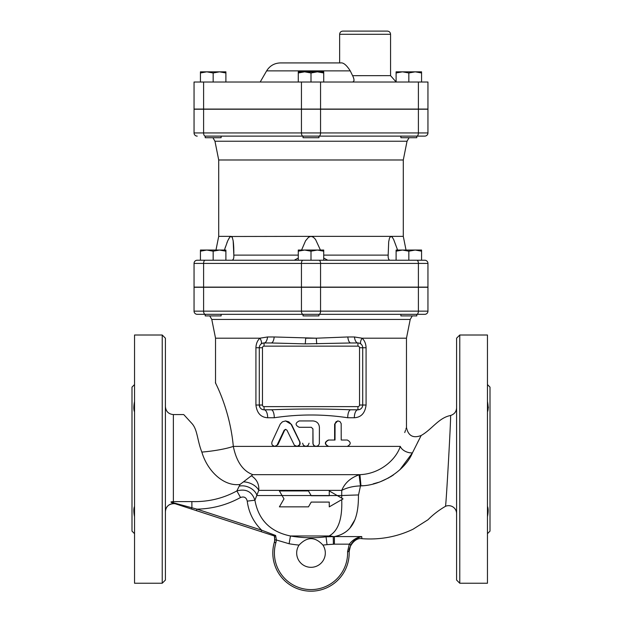 <?xml version="1.0" encoding="UTF-8"?>
<svg xmlns="http://www.w3.org/2000/svg" width="622" height="622" viewBox="0 0 622 622"><rect width="100%" height="100%" fill="white"/><g stroke="black" fill="none" stroke-linecap="round" stroke-linejoin="round"><path stroke-width="0.93" d="M217.14 137.711L221.121 137.711L221.121 136.117L205.206 136.117L205.206 137.711L217.14 137.711M416.802 136.117A3.18 1.594 -90 0 0 418.396 132.937L320.555 132.937A3.18 1.594 -90 0 1 318.969 136.117L303.031 136.117A3.18 1.594 -90 0 1 301.445 132.937L203.604 132.937A3.18 1.594 -90 0 0 205.198 136.117L303.031 136.117L303.046 137.711L318.954 137.711L318.954 136.117L424.772 136.117A3.18 3.18 0 0 0 427.952 132.937L427.952 109.223L194.048 109.223L194.048 132.937L194.048 109.223M221.121 136.117L400.879 136.117L400.879 137.711L416.794 137.711L416.794 136.117M213.159 72.968L206.799 71.833L219.527 71.833L213.159 72.968L213.159 82.018M225.895 71.833L225.895 72.968L219.527 71.833L225.895 71.833M200.432 72.968L200.432 71.833L206.799 71.833L200.432 72.968L200.432 82.018M323.728 72.968L317.368 71.833L323.728 71.833L323.728 82.018M311 72.968L304.632 71.833L317.368 71.833L311 72.968L311 82.018M304.632 71.833L298.272 72.968L298.272 71.833L304.632 71.833M421.568 72.968L415.201 71.833L421.568 71.833L421.568 82.018M402.473 71.833L396.105 72.968L396.105 71.833L415.201 71.833L408.841 72.968L402.473 71.833M225.895 82.018L225.895 72.968M298.272 82.018L298.272 72.968M396.105 82.018L396.105 72.968M408.841 82.018L408.841 72.968M218.431 314.328L220.958 314.328M205.206 314.328L205.206 315.914L221.121 315.914L221.121 314.328L424.772 314.328A3.18 3.18 0 0 0 427.952 311.148A3.18 3.18 0 0 1 424.772 314.328A3.18 3.18 0 0 0 427.952 311.148A3.18 3.18 0 0 1 424.772 314.328M308.465 314.328L303.031 314.328L303.046 315.914L318.954 315.914L318.954 314.328L205.198 314.328L313.535 314.328M400.879 314.328L416.794 314.328L416.794 315.914L400.879 315.914L400.879 314.328M205.198 314.328A3.18 1.594 -90 0 1 203.604 311.148L194.048 311.148A3.18 3.18 0 0 0 197.228 314.328A3.18 3.18 0 0 1 194.048 311.148A3.18 3.18 0 0 0 197.228 314.328L205.198 314.328L197.228 314.328A3.18 3.18 0 0 1 194.048 311.148L194.048 287.278L427.952 287.278L427.952 311.148L418.396 311.148A3.18 1.594 90 0 1 416.802 314.328M403.569 314.328L416.46 314.328M418.396 287.278L418.396 311.148L320.555 311.148A3.18 1.594 -90 0 1 318.969 314.328L401.042 314.328M412.254 315.914L410.217 319.444L406.469 338.197L362.097 338.197A7.954 3.413 -48.6 0 0 361.094 344.16M206.799 250.044L200.432 251.179L200.432 250.044L219.527 250.044L213.159 251.179L206.799 250.044M225.895 251.179L219.527 250.044L225.895 250.044L225.895 260.229M304.632 250.044L298.272 251.179L298.272 250.044L317.368 250.044L311 251.179L304.632 250.044M323.728 250.044L323.728 251.179L317.368 250.044L323.728 250.044M415.201 250.044L408.841 251.179L402.473 250.044L421.568 250.044L421.568 251.179L415.201 250.044M396.105 251.179L396.105 250.044L402.473 250.044L396.105 251.179L396.105 260.229M200.432 251.179L200.432 260.229L213.159 260.229L213.159 251.179M311 251.179L311 260.229L323.728 260.229L323.728 251.179M298.272 260.229L298.272 251.179M408.841 251.179L408.841 260.229L421.568 260.229L421.568 251.179M387.374 31.1L342.823 31.1C340.887 31.287 339.83 32.352 339.643 34.28L390.562 34.28C390.367 32.352 389.31 31.287 387.374 31.1M352.542 82.018C354.454 81.451 354.47 79.328 352.588 75.651L350.256 70.877C346.571 65.108 343.383 62.457 340.708 62.923L280.405 62.923L339.643 62.923L339.643 34.28M390.562 34.28L390.562 75.651L352.604 75.682M353.56 77.96L353.856 79.033M354.004 80.168L353.941 80.899M353.56 81.645L353.086 81.933M194.048 109.068L194.048 82.018L427.952 82.018L427.952 109.068L194.048 109.068L194.048 82.018M224.402 250.044L227.738 240.776L229.728 237.254L231.073 236.36L218.711 236.36L215.974 250.044M301.577 250.044L305.573 240.776L308.551 237.254L311 236.36L230.583 236.492M229.386 237.697L227.745 240.761M227.201 242.028L226.968 242.611M225.374 247.012L225.211 247.509M294.206 260.229L298.272 258.068M231.073 236.36L232.333 237.565L233.164 240.784L233.833 255.113C234.004 258.161 233.405 259.872 232.022 260.229M389.978 260.229C388.626 259.949 388.019 258.239 388.167 255.113L388.696 241.725L389.543 237.861L390.927 236.36L311 236.36L313.309 237.153L315.517 239.408L320.423 250.044M323.728 258.068L327.794 260.229L326.814 260.074M392.575 237.643L392.155 237.114M391.813 236.772L391.417 236.492M403.289 159.986L407.037 141.233L214.963 141.233L218.711 159.986L403.289 159.986L403.289 236.36L390.927 236.36L392.194 237.153L393.617 239.408L397.598 250.044M233.849 253.286L233.748 247.517M233.724 247.012L233.405 242.611M233.336 242.028L233.157 240.745M232.364 237.643L232.099 237.114M407.037 141.233L409.066 137.711M197.228 136.117A3.18 3.18 0 0 1 194.048 132.937A3.18 3.18 0 0 0 197.228 136.117A3.18 3.18 0 0 1 194.048 132.937L203.604 132.937L203.604 109.223M323.728 260.229L388.151 260.229M203.604 287.115L203.604 263.409L194.048 263.409L194.048 287.115L427.952 287.115L427.952 263.409A3.18 3.18 0 0 0 424.772 260.229L197.228 260.229A3.18 3.18 0 0 0 194.048 263.409A3.18 3.18 0 0 1 197.228 260.229M285.576 420.931L282.442 421.802L280.25 424.056L271.938 442.009L271.76 443.743L272.335 445.158L274.613 446.394L276.977 445.298L284.176 430.23L285.576 429.336L286.983 430.23L294.4 445.298L297.223 446.371L299.641 444.722L299.781 442.009L290.987 424.041L288.771 421.817L285.576 420.931L291.555 424.507L299.882 441.814C300.589 444.388 299.648 445.912 297.052 446.394L316.093 446.394C314.157 446.207 313.099 445.142 312.913 443.214L312.913 428.892L311.319 427.298L312.944 428.892L313.053 444.038L314.203 445.733L316.069 446.394L318.301 445.601L319.358 443.727L319.405 427.298C319.024 423.434 316.87 421.312 312.944 420.931L299.221 420.931C295.085 423.053 295.085 425.176 299.221 427.298L311.327 427.298M184.05 414.905L191.677 423.24C197.633 429.452 197.034 440.026 201.855 452.093A31.823 5.108 173.3 0 0 233.32 446.394C229.557 405.847 212.607 378.246 215.795 383.323M346.711 446.394L328.408 446.394C324.357 444.271 324.357 442.149 328.408 440.026L334.62 440.026L334.62 424.118L337.692 420.931L339.939 421.529L341.183 423.598L341.221 440.026L346.711 440.026M359.384 409.571L357.938 409.797A7.954 3.608 -90 0 0 354.33 417.751C361.157 417.354 365.075 413.109 366.078 405.023L366.078 347.745C365.938 343.756 364.609 340.576 362.097 338.197L354.439 336.968A7.954 3.608 -90 0 0 357.938 342.971L350.777 342.971A7.954 3.063 -90 0 1 347.815 336.968L354.439 336.968M347.721 417.751A7.954 3.063 -90 0 1 350.777 409.797C324.326 408.747 297.806 408.747 271.223 409.797A7.954 3.063 -90 0 1 274.279 417.751C298.817 414.073 323.3 414.073 347.721 417.751L354.33 417.751M260.906 344.16A7.954 3.413 48.6 0 0 259.903 338.197C257.391 340.576 256.062 343.756 255.922 347.745L255.922 405.023C256.925 413.109 260.843 417.354 267.67 417.751L274.279 417.751M347.815 336.968L316.318 338.197L274.185 336.968L267.561 336.968L259.903 338.197L215.531 338.197L215.531 382.748M404.735 432.547L405.544 430.152M405.894 429.126L406.15 428.379M406.376 427.726L406.469 427.454C408.234 435.859 413.14 438.541 421.164 435.493L421.001 435.812M362.82 485.673L360.985 485.86L359.928 474.664L252.835 474.664L243.443 481.863A12.728 7.651 -158.6 0 1 258.775 490.369L341.735 490.369C344.829 482.967 350.614 477.789 359.081 474.827L359.928 474.664C379.848 473.917 395.911 459.891 400.304 446.394C408.188 421.918 408.188 421.918 400.304 446.394A9.548 6.088 -161.8 0 0 412.425 452.878L421.141 435.54L412.425 452.878C406.042 468.871 383.58 485.323 360.985 485.86L360.465 485.922M350.777 409.797L357.938 409.797A4.774 4.774 0 0 0 362.712 405.023L362.665 405.676M362.579 406.143L362.121 407.324M360.674 408.934L359.936 409.354M274.185 336.968A7.954 3.063 -90 0 1 271.223 342.971L305.239 343.88L350.777 342.971M259.949 407.457L259.288 405.023A4.774 4.774 0 0 0 264.062 409.797A7.954 3.608 -90 0 1 267.67 417.751M261.209 408.848L260.649 408.359M267.561 336.968A7.954 3.608 -90 0 1 264.062 342.971A4.774 4.774 0 0 0 259.288 347.745L259.358 346.905M259.452 346.493L259.638 345.949M262.523 343.22L264.062 342.971A4.774 4.774 0 0 0 259.288 347.745L259.288 405.023L255.922 405.023M366.078 347.745L362.712 347.745L362.712 405.023A4.774 4.774 0 0 1 357.938 409.797L357.938 406.617L264.062 406.617A1.594 1.594 0 0 1 262.468 405.023L259.288 405.023A4.774 4.774 0 0 0 264.062 409.797L271.223 409.797M316.761 343.88A7.954 0.443 -93.1 0 1 316.318 338.197L305.682 338.197A7.954 0.443 -86.9 0 1 305.239 343.88M359.532 347.745L362.712 347.745A4.774 4.774 0 0 0 357.938 342.971L357.938 346.151A1.594 1.594 0 0 1 359.532 347.745L359.532 405.023A1.594 1.594 0 0 1 357.938 406.617M271.223 342.971L264.062 342.971L264.062 346.151L357.938 346.151M285.786 429.351L284.619 430.23L277.964 444.606L275.289 446.394L233.32 446.394C236.438 461.633 242.945 471.056 252.835 474.664M341.221 440.026L347.301 440.026C351.15 442.149 351.15 444.271 347.301 446.394L328.696 446.394C324.583 444.271 324.583 442.149 328.696 440.026L335.017 440.026L335.056 423.598L336.082 421.724L338.135 420.931M316.093 446.394L328.696 446.394M274.341 542.291L275.873 542.742L276.393 539.989L274.807 539.842L274.341 542.291A38.191 38.191 0 0 0 306.312 590.9A38.191 38.191 0 0 0 349.16 551.543L350.691 544.919C353.638 540.37 357.316 537.595 361.74 536.584L334.403 536.584C354.556 532.603 358.591 514.689 358.443 494.949A31.823 0.583 -1.7 0 0 341.649 495.54L329.263 495.54L329.263 490.945L343.041 498.898L329.263 506.86L329.263 502.086L311.218 502.086L308.465 506.86L279.395 506.86L283.99 498.898L279.395 490.945L308.465 490.945L311.218 495.718L329.263 495.718M342.559 499.178L342.559 498.619L343.041 498.898L342.559 499.178M329.263 506.86L329.263 502.086M358.459 495.291L360.472 485.906C353.366 486.124 347.123 487.609 341.735 490.369L341.711 498.129M341.719 499.668C342.458 518.896 338.236 531.001 329.061 535.985L326.045 536.809L327.04 544.639L334.403 544.164L334.403 536.584L326.045 536.809A119.999 119.999 0 0 1 290.458 535.985C270.337 531.841 258.488 519.922 254.911 500.22L258.775 490.369C259.218 484.235 256.808 479.406 251.529 475.861M354.493 520.396L350.108 527.744M345.117 532.362L341.61 534.352M339.977 535.044L337.73 535.799M309.056 443.214L308.038 445.531L305.868 446.394M305.83 446.394L303.466 445.383L302.595 443.214M349.16 551.543L347.574 551.605A36.597 36.597 0 0 1 306.514 589.322A36.597 36.597 0 0 1 275.873 542.742M334.403 544.164L349.292 544.164C352.604 539.912 356.748 537.385 361.74 536.584C357.316 537.595 353.638 540.37 350.691 544.919L349.292 544.164L347.574 551.605M274.815 537.47L274.621 536.055L275.647 535.495L261.683 530.185L196.941 509.146L196.451 510.654L261.193 531.693L261.683 530.185C253.512 522.161 248.699 512.474 247.237 501.122L254.911 500.22C251.949 491.59 245.939 488.488 236.873 490.929L240.527 497.514C244.073 496.224 246.312 497.429 247.237 501.122M274.302 542.438L274.294 542.454C274.699 542.337 274.737 540.184 274.426 535.993L274.807 539.842M333.384 544.18L333.244 536.537A31.823 21.622 -106.6 0 0 329.061 535.985L290.458 535.985L289.106 543.76L276.393 539.989L275.647 535.495L274.636 536.063L261.193 531.693L274.644 536.063M240.527 497.514C226.921 504.955 212.39 508.835 196.941 509.146L173.367 502.778A1.594 0.63 108 0 1 172.877 502.996L196.451 510.654M172.877 502.996L170.941 501.985L173.367 502.778L173.367 501.627A7.954 7.596 0 0 0 170.941 501.985M171.392 502.514L172.854 502.996M201.855 452.093C207.46 471.328 223.982 486.715 240.03 484.445L236.873 490.929C223.08 498.471 208.075 502.024 191.871 501.596L173.367 501.627L173.367 414.571L173.367 501.62M299.065 545.09C307.113 536.522 315.066 536.522 322.935 545.09A14.322 14.322 0 0 1 301.569 563.781A14.322 14.322 0 0 1 299.065 545.09A127.899 127.899 0 0 1 289.106 543.76M173.367 503.672L174.953 503.672L173.367 503.672A7.954 7.954 -0 0 0 165.405 511.626C165.88 506.798 168.531 504.147 173.367 503.672L173.367 503.159M239.175 486.155A12.728 9.027 -156.5 0 1 257.018 495.54L329.263 495.54M418.552 440.617L417.463 442.755M412.402 452.917L399.822 469.843M393.454 474.936L390.321 476.95M389.092 477.665L380.82 481.521M378.471 482.353L373.223 483.854M421.164 435.493C431.979 429.39 438.697 417.797 450.546 415.496C451.331 413.016 446.013 508.244 445.453 506.331A7.954 7.954 0 0 1 456.595 513.624M445.453 506.331C438.852 510.18 433.044 514.643 428.022 519.735L412.992 529.244C397.085 536.848 380.05 539.997 361.895 538.683L361.74 536.584M487.461 583.234L487.461 335.009L459.775 335.009L459.775 583.234L487.461 583.234M459.775 335.009L456.595 338.197L456.595 580.054L459.775 583.234M134.539 533.668L131.996 531.126L131.996 387.125L134.539 384.575M134.368 410.963L134.539 411.873C133.606 409.844 133.606 406.376 134.539 401.462M134.539 506.37L134.539 506.378C133.606 508.392 133.606 511.867 134.539 516.781M134.539 583.234L134.539 335.009L162.225 335.009L162.225 583.234L134.539 583.234M162.225 583.234L165.405 580.054L165.405 338.197L162.225 335.009M487.461 533.668L490.004 531.126L490.004 387.125L487.461 384.575M487.461 401.462C488.379 406.368 488.379 409.836 487.461 411.873L487.687 410.8M487.461 506.37C488.379 508.399 488.379 511.875 487.461 516.781M488.324 407.76L488.27 406.912M243.443 481.863L240.03 484.445M359.081 474.827L360.472 485.906M215.531 338.197L211.783 319.444L410.217 319.444M260.198 82.018L266.628 70.877L350.256 70.877M203.604 109.068L203.604 82.018M320.555 109.068L320.555 82.018M301.445 109.068L301.445 82.018M418.396 109.068L418.396 82.018M298.272 255.113L233.833 255.113M388.167 255.113L323.728 255.113M320.555 109.223L320.555 132.937L301.445 132.937L301.445 109.223M418.396 109.223L418.396 132.937L427.952 132.937A3.18 3.18 0 0 1 424.772 136.117M301.445 287.115L301.445 263.409L203.604 263.409A3.18 1.594 -90 0 1 205.198 260.229M320.555 287.115L320.555 263.409L301.445 263.409A3.18 1.594 -90 0 1 303.031 260.229M424.772 260.229A3.18 3.18 0 0 1 427.952 263.409L418.396 263.409A3.18 1.594 90 0 0 416.802 260.229M418.396 287.115L418.396 263.409L320.555 263.409A3.18 1.594 -90 0 0 318.969 260.229M400.304 446.394L347.301 446.394M359.532 405.023L366.078 405.023M262.468 405.023L262.468 347.745L255.922 347.745M264.062 406.617L264.062 409.797M262.468 347.745A1.594 1.594 0 0 1 264.062 346.151M277.964 444.606L277.412 444.606M284.619 430.23L284.176 430.23M334.62 424.118L335.017 424.118M297.052 446.394L275.289 446.394M191.413 509.021L191.91 507.785L191.871 501.596M322.935 545.09A127.899 127.899 0 0 0 327.04 544.639M303.031 314.328A3.18 1.594 -90 0 1 301.445 311.148L203.604 311.148L203.604 287.278M320.555 287.278L320.555 311.148L301.445 311.148L301.445 287.278M205.206 136.117L205.206 137.711M211.783 319.444L209.746 315.914M390.562 75.651L396.105 81.964M266.628 70.877C269.808 65.776 274.395 63.125 280.405 62.923M403.289 236.36L406.026 250.044M214.963 141.233L212.934 137.711M218.711 159.986L218.711 236.36M406.469 338.197L406.469 427.454M183.708 414.571L173.367 414.571C168.531 414.096 165.88 411.445 165.405 406.617M456.595 407.775C456.369 411.686 454.355 414.26 450.546 415.496M361.895 538.683C353.77 537.167 347.853 549.436 349.167 551.768L349.167 551.761"/></g></svg>
